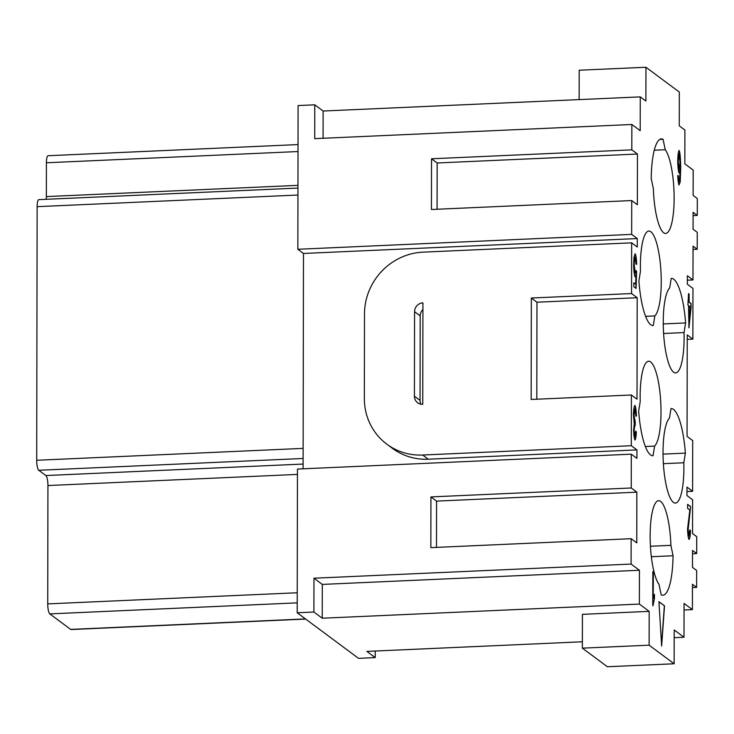 <?xml version="1.0" encoding="UTF-8"?>
<svg xmlns="http://www.w3.org/2000/svg" width="734" height="734" viewBox="0 0 734 734"><rect width="100%" height="100%" fill="white"/><g stroke="black" fill="none" stroke-linecap="round" stroke-linejoin="round"><path stroke-width="1.1" d="M674.032 192.17A43.012 10.258 -92.6 0 1 665.61 233.44A43.012 10.258 -92.6 0 1 653.361 188.776L651.205 178.362A51.609 12.313 -92.6 0 1 661.398 138.91A51.609 12.313 -92.6 0 1 663.086 139.313L665.243 149.727A43.012 10.258 -92.6 0 1 674.032 192.17M683.822 462.759A43.012 10.258 -92.6 0 1 677.482 502.028A43.012 10.258 -92.6 0 1 675.372 503.084A43.012 10.258 -92.6 0 1 663.472 465.117A43.012 10.258 -92.6 0 1 669.426 418.206L670.986 408.572A51.609 12.313 -92.6 0 1 671.16 408.554A51.609 12.313 -92.6 0 1 685.372 453.117L683.822 462.759L663.371 463.668M654.618 446.098L653.058 455.731A51.609 12.313 -92.6 0 1 652.884 455.75A51.609 12.313 -92.6 0 1 638.672 411.178L640.222 401.544A43.012 10.258 -92.6 0 1 646.553 362.266A43.012 10.258 -92.6 0 1 648.673 361.211A43.012 10.258 -92.6 0 1 660.572 399.186A43.012 10.258 -92.6 0 1 654.618 446.098L645.324 446.511M654.838 315.914L653.288 325.557A51.609 12.313 -92.6 0 1 653.113 325.566A51.609 12.313 -92.6 0 1 638.901 281.003L640.452 271.36A43.012 10.258 -92.6 0 1 646.782 232.091A43.012 10.258 -92.6 0 1 648.893 231.036A43.012 10.258 -92.6 0 1 660.802 269.011A43.012 10.258 -92.6 0 1 654.838 315.914L645.553 316.326M670.904 545.344L673.06 555.757A51.609 12.313 -92.6 0 1 662.875 595.21A51.609 12.313 -92.6 0 1 661.178 594.806L659.022 584.392A43.012 10.258 -92.6 0 1 650.241 541.958A43.012 10.258 -92.6 0 1 658.655 500.68A43.012 10.258 -92.6 0 1 670.904 545.344L650.434 546.261M684.042 332.575A43.012 10.258 -92.6 0 1 677.711 371.854A43.012 10.258 -92.6 0 1 675.601 372.909A43.012 10.258 -92.6 0 1 663.692 334.933A43.012 10.258 -92.6 0 1 669.656 288.022L671.206 278.388A51.609 12.313 -92.6 0 1 671.381 278.379A51.609 12.313 -92.6 0 1 685.602 322.942L684.042 332.575L663.6 333.493M689.07 321.171L690.538 306.986L688.932 305.922L688.905 321.18L689.098 305.913M689.116 294.013L689.107 302.105L691.098 303.582L691.089 307.399L688.96 327.749L688.538 305.5L687.923 305.041L688.556 293.591L689.116 294.013L688.556 293.728M688.547 301.683L687.923 301.362M688.804 327.63L690.923 307.399L690.923 303.592L688.932 302.105L688.951 294.013M635.222 257.23C634.69 257.726 634.369 260.24 634.24 264.781L635.204 273.186L636.039 270.507L636.571 271.415L636.094 288.453L633.818 286.765L633.827 282.801L635.653 284.15L635.91 275.259L635.038 276.736C634.277 274.92 633.809 270.919 633.644 264.726L634.02 257.028L635.231 253.826C636.002 255.404 636.479 258.909 636.681 264.35L636.084 264.268L635.057 257.239C634.525 257.735 634.194 260.249 634.075 264.791L635.149 273.186M634.938 253.771L635.066 253.836C635.837 255.414 636.314 258.918 636.516 264.359M635.91 275.259L634.873 276.736M635.653 284.15L633.827 282.929M635.928 288.334L636.011 270.754M653.333 598.476L654.471 594.311L654.462 598.329L652.765 605.559L652.82 571.621L653.379 572.034L653.168 598.485L652.82 571.749M654.462 598.329L652.957 605.834M654.297 598.338L654.306 594.733M664.518 605.825L661.646 646.021L658.93 601.678L664.518 605.825L658.939 601.816M661.573 644.764L664.353 605.834M634.882 405.397L634.974 405.425C635.736 407.058 636.213 410.6 636.415 416.05L636.25 416.05C636.048 410.6 635.571 407.067 634.809 405.434L634.974 405.425C634.13 406.113 633.607 409.26 633.424 414.848L634.259 423.812L633.616 430.197C633.772 434.968 634.213 438.226 634.938 439.96C635.616 439.629 636.084 437.042 636.332 432.216L636.167 432.225C635.919 437.051 635.451 439.629 634.772 439.96M636.167 432.225L635.763 431.39M636.415 416.05L635.855 416.169L634.974 408.856L634.02 415.215L635.295 422.289L635.139 425.757C634.644 425.839 634.332 427.491 634.194 430.702L634.938 436.546L635.772 431.051L636.332 432.216M635.011 425.757L634.974 425.766C634.479 425.848 634.167 427.5 634.029 430.711L634.855 436.546M635.066 425.738L635.13 422.445M634.873 408.856L633.855 415.224L634.736 422.463L635.295 422.289M679.097 153.901L678.289 161.141L679.088 169.352M679.005 153.901L678.124 161.15L679.042 169.37M679.161 169.352L680.088 162.709L679.17 153.901M680.161 169.242L679.042 172.921C678.317 171.15 677.867 167.168 677.711 160.966C677.895 154.81 678.381 151.323 679.161 150.488C680.042 152.222 680.565 158.085 680.721 168.058L680.207 181.949L679.042 184.95C678.381 183.619 677.95 180.491 677.766 175.564L678.326 175.637L678.922 181.582L679.565 180.821L680.161 169.242L678.877 172.93M678.996 150.498C679.877 152.232 680.4 158.085 680.556 168.068L680.042 181.949L678.877 184.959M678.326 175.637L678.528 179.38L679.088 181.582L679.565 180.821M690.63 506.607L688.143 529.453L688.997 535.948L689.905 529.838L690.483 530.71C690.272 536.196 689.776 539.086 688.978 539.371C688.171 537.637 687.703 534.159 687.565 528.92L689.832 510.02L687.593 508.35L687.602 504.359L690.63 506.607L687.969 529.462L688.942 535.948M690.483 530.71L690.318 530.71C690.107 536.205 689.602 539.095 688.813 539.371M690.318 530.71L689.905 530.095M690.465 506.616L687.602 504.487M631.231 487.982L636.855 492.165L636.773 542.885L631.139 538.701L430.84 547.637L430.931 496.918L631.231 487.982L631.286 454.172L297.463 469.063L297.206 612.771L358.522 658.343L375.212 657.591L366.872 651.397L582.365 641.782M297.206 612.771L313.904 612.028L313.959 578.209L631.093 564.061L631.139 538.701M631.093 564.061L639.433 570.263L639.378 604.073L322.244 618.221L322.299 584.411L313.959 578.209M649.177 611.358L649.122 645.177L582.356 648.15L582.411 614.34L649.177 611.358L639.378 604.073M649.122 645.177L674.142 663.775L674.207 629.956L684.005 637.24L684.06 603.431L692.41 609.633L684.051 610M692.446 587.558L696.621 587.374L692.446 584.273L692.41 609.633M696.621 587.374L696.649 570.465L692.483 567.364L692.511 550.454L696.676 553.555L696.713 536.655L692.538 533.554L692.602 499.735L686.969 495.551L686.978 487.101L692.612 491.285L686.978 491.532M693.034 249.422L697.208 249.239L693.043 246.138L692.979 279.957L687.354 275.764L687.336 284.223L692.969 288.407L692.878 339.126L687.244 334.943L687.07 436.381L692.703 440.565L692.612 491.285M697.208 249.239L697.245 232.329L693.07 229.228L693.098 212.328L697.272 215.429L697.3 198.519L693.125 195.418L693.171 170.059L684.831 163.856L684.895 130.046L679.262 125.863L679.317 92.053L645.957 67.253L645.892 101.063L640.259 96.879L640.204 130.689L631.864 124.486L314.73 138.643L314.785 104.824L323.125 111.027L640.259 96.879M631.818 149.846L637.451 154.039L637.36 204.758L631.726 200.565L431.436 209.502L431.519 158.783L631.818 149.846L631.864 124.486M631.671 234.385L637.305 238.568L303.472 253.459L297.848 249.276L631.671 234.385L631.726 200.565M637.305 238.568L637.286 247.019L631.653 242.835L423.013 252.147A60.216 57.399 -53.4 0 0 364.495 313.923L364.348 398.461A60.216 57.399 -53.4 0 0 386.846 444.18A60.216 57.399 -53.4 0 0 422.665 455.025L631.304 445.712L631.387 394.993L531.159 399.47L531.333 298.032L631.57 293.554L631.653 242.835M631.57 293.554L637.195 297.738L637.02 399.177L631.387 394.993M631.304 445.712L636.928 449.896L636.919 458.355L631.286 454.172M297.848 249.276L298.096 105.568L314.785 104.824M693.098 215.612L697.272 215.429M692.501 553.748L696.676 553.555M636.855 492.165L436.565 501.102L436.482 547.39M430.931 496.918L436.565 501.102M637.451 154.039L437.152 162.976L437.069 209.254M431.519 158.783L437.152 162.976M692.878 339.126L687.244 339.374M692.979 279.957L687.345 280.204M375.221 651.021L375.212 657.591M637.195 297.738L536.967 302.215L536.802 399.213M531.333 298.032L536.967 302.215M414.563 311.693A8.606 8.202 126.6 0 1 422.931 302.867L422.747 404.306A8.606 8.202 126.6 0 1 414.416 396.222L414.563 311.693L420.197 315.877L420.05 400.406A8.606 8.202 -53.4 0 0 420.94 404.186M422.912 309.519A8.606 8.202 -53.4 0 0 420.197 315.877M636.928 449.896L428.289 459.209A60.216 57.399 126.6 0 1 392.47 448.364L386.846 444.18M303.096 468.815L303.472 253.459M639.433 570.263L322.299 584.411M322.244 618.221L313.904 612.028M674.188 637.681L684.005 637.24M323.125 111.027L323.079 138.267M582.356 648.15L607.376 666.747L674.142 663.775M579.135 99.604L579.19 70.225L645.957 67.253M685.602 322.942L663.261 323.933M673.06 555.757L651.342 556.73M685.372 453.117L663.031 454.117M663.086 139.313L659.747 139.46M665.243 149.727L654.297 150.213M305.683 619.065L71.051 629.533A8.606 2.055 -92.6 0 1 70.647 629.396L49.793 613.89A8.606 2.055 -92.6 0 1 47.728 603.889L47.93 485.541A8.606 2.055 87.4 0 0 45.857 475.54L38.774 470.274A8.606 2.055 -92.6 0 1 36.7 460.273L37.14 206.667A8.606 2.055 -92.6 0 1 38.847 199.63L297.949 188.069M46.224 199.299A8.606 2.055 87.4 0 0 46.352 196.584L46.407 162.774A8.606 2.055 -92.6 0 1 48.105 155.727L298.032 144.58M414.416 396.222L420.05 400.406M422.665 455.025L428.289 459.209M49.793 613.89L297.224 602.853M70.647 629.396L305.482 618.918M47.728 603.889L297.242 592.76M47.93 485.541L297.453 474.412M45.857 475.54L303.105 464.062M38.774 470.274L303.114 458.475M36.7 460.273L303.133 448.382M37.14 206.667L297.94 195.033M46.352 196.584L297.958 185.353M46.407 162.774L298.013 151.543"/></g></svg>
